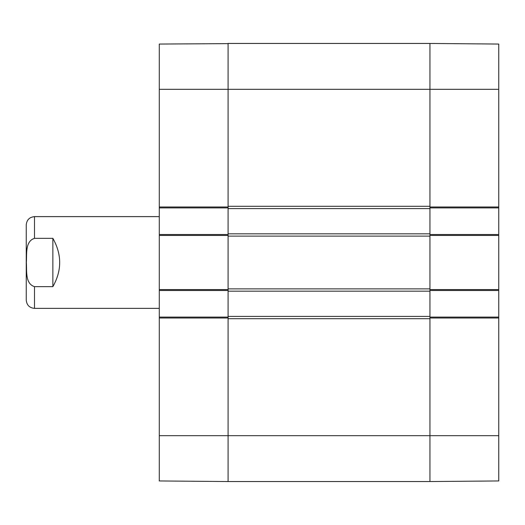 <?xml version="1.0" encoding="UTF-8"?>
<svg xmlns="http://www.w3.org/2000/svg" width="525" height="525" viewBox="0 0 525 525"><rect width="100%" height="100%" fill="white"/><g stroke="black" fill="none" stroke-linecap="round" stroke-linejoin="round"><path stroke-width="0.79" d="M228.093 481.373L228.093 318.695L429.942 318.695L429.942 481.55L429.942 435.671L498.75 435.671L498.75 317.087L429.942 317.087L429.942 318.006L429.942 316.404L228.093 316.404L228.093 318.006L228.093 317.087L159.285 317.087L159.285 480.769M228.093 316.404L228.093 291.172L429.942 291.172L429.942 289.564L429.942 290.483L498.75 290.483L498.75 234.518L429.942 234.518L429.942 235.436L429.942 233.828L228.093 233.828L228.093 235.436L228.093 234.518L159.285 234.518L159.285 290.483L228.093 290.483L228.093 289.564L228.093 291.172M228.093 288.875L228.093 236.125L429.942 236.125L429.942 288.875L228.093 288.875M228.093 233.828L228.093 208.596L429.942 208.596L429.942 206.994L429.942 207.913L498.75 207.913L498.75 44.231M159.285 234.518L159.285 207.913L228.093 207.913L228.093 206.994L228.093 208.596M228.093 43.628L159.285 44.054L159.285 206.994L228.093 206.994L228.093 89.329L429.942 89.329L429.942 206.305L228.093 206.305L228.093 43.45L429.942 43.45L429.942 89.329L429.942 43.45L498.75 44.054M429.942 208.596L429.942 233.828M429.942 291.172L429.942 316.404M159.285 318.006L228.093 318.006L228.093 481.55L429.942 481.55L498.75 480.946L498.75 435.671M159.285 216.628L34.506 216.628C29.492 217.114 26.742 219.87 26.25 224.884L26.25 300.116C26.742 305.13 29.492 307.886 34.506 308.372L159.285 308.372M52.854 286.663L34.506 286.663C24.944 283.658 26.939 270.552 26.368 262.5C26.939 254.448 24.944 241.343 34.506 238.337L52.854 238.337L52.854 286.663C61.957 270.552 61.957 254.448 52.854 238.337M159.285 317.087L159.285 290.483M159.285 206.994L159.285 207.913M159.285 89.329L228.093 89.329L228.093 43.45M159.285 289.564L228.093 289.564L228.093 235.436L159.285 235.436M228.093 481.55L159.285 480.946M498.75 207.913L498.75 234.518M498.75 290.483L498.75 317.087M498.75 318.006L429.942 318.006L429.942 435.671L159.285 435.671M498.75 235.436L429.942 235.436L429.942 289.564L498.75 289.564M498.75 89.329L429.942 89.329L429.942 206.994L498.75 206.994M34.506 216.628L34.506 238.337M34.506 286.663L34.506 308.372"/></g></svg>
